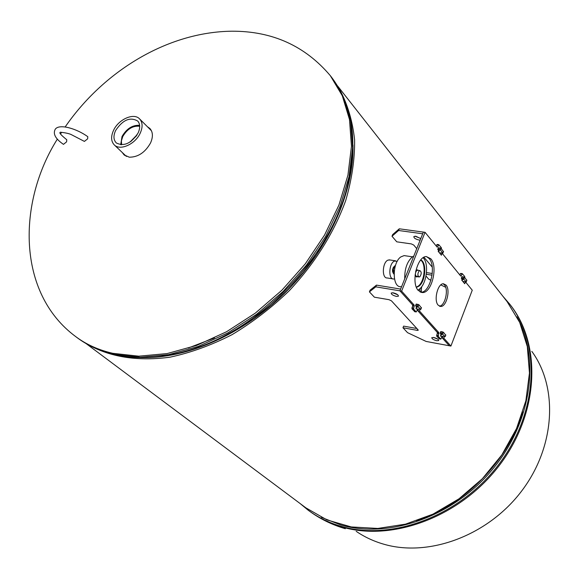<?xml version="1.0" encoding="UTF-8"?>
<svg xmlns="http://www.w3.org/2000/svg" width="579" height="579" viewBox="0 0 579 579"><rect width="100%" height="100%" fill="white"/><g stroke="black" fill="none" stroke-linecap="round" stroke-linejoin="round"><path stroke-width="0.87" d="M86.083 343.571L305.871 507.841L326.976 519.913L351.279 526.941L377.819 528.439L405.466 524.161L432.962 514.159L459.002 498.801L482.321 478.746L501.805 454.942L516.533 428.532L525.855 400.806L529.459 373.064L527.317 346.568L519.703 322.445L507.124 301.637L337.557 85.909M90.375 345.916C112.753 357.576 139.3 361.332 170.016 357.178C190.592 352.777 211.277 345.272 232.056 334.662C252.495 322.387 271.631 307.673 289.471 290.52C315.171 262.866 333.909 232.888 345.685 200.602C351.837 179.555 354.818 159.348 354.616 139.98C352.625 121.452 347.755 104.842 340.003 90.136M145.524 357.576C191.584 357.533 246.878 331.861 288.356 289.442C329.755 246.936 354.073 191.041 353.002 144.989M122.321 152.552L124.015 154.846L129.276 157.198C138.055 157.213 145.134 152.472 150.533 142.984C153.225 136.818 152.986 131.961 149.809 128.415L147.471 126.779M123.645 153.811L124.709 155.44M150.424 129.095L148.767 128.075M395.363 265.812L394.675 265.899C392.026 268.873 391.802 271.587 394.01 274.033M390.087 260L388.154 260.065C382.364 261.86 381.525 278.579 387.242 277.971L392.801 278.861M397.23 261.317L394.639 261.049C388.864 262.859 388.01 279.621 393.706 279.006L394.458 278.883M115.583 130.586C113.202 135.92 113.47 140.053 116.379 142.991C124.087 146.726 131.332 143.368 138.128 132.931C140.328 127.959 140.212 124.007 137.766 121.076C130.145 116.654 122.748 119.824 115.583 130.586M139.633 125.339C132.49 124.905 126.613 128.632 122.024 136.514L120.693 144.75M139.705 126.273C132.917 125.498 127.257 128.936 122.734 136.586L121.387 140.907L121.626 144.793M140.227 133.148C142.897 127.105 142.68 122.357 139.59 118.898C133.836 112.492 118.507 119.31 113.535 130.369C110.77 136.528 111.009 141.356 114.251 144.866C120.012 151.068 135.32 144.236 140.227 133.148M137.129 134.755L130.043 142.021M419.898 276.682C421.65 273.947 421.65 271.927 419.891 270.625L419.21 270.907C417.452 273.643 417.452 275.662 419.21 276.965L419.898 276.682M417.683 270.284L416.685 270.516C414.933 273.245 414.933 275.264 416.685 276.574L417.379 276.292M416.439 287.387L418.928 286.178C425.608 281.43 426.969 262.584 420.788 259.906M416.344 287.155L418.299 286.069C424.725 281.495 426.354 263.539 420.629 260.101M417.973 290.108L419.297 289.225C426.759 283.848 429.242 263.402 423.09 257.778M413.804 256.056L412.168 257.04C407.015 261.846 404.54 269.097 404.743 278.774M405.727 255.831L404.12 255.6L400.813 256.917C392.041 262.757 392.099 287.683 400.806 286.677L401.536 286.8M393.698 271.565L393.756 272.058M394.422 266.26L393.257 267.52L392.569 269.648L392.533 271.457L393.307 273.331M395.269 266.123L393.8 267.614M393.336 268.772L393.098 271.623L393.959 273.628M393.995 273.925L392.902 271.689L393.279 268.316M393.452 267.882L395.334 265.884M395.348 265.841C393.546 266.535 392.685 268.475 392.765 271.667L394.002 273.983M395.211 266.311L394.516 267.071M393.488 269.959L393.908 273.252M418.899 276.921L416.424 276.53L417.112 276.248M395.131 266.601L393.242 268.034L394.06 274.417M394.719 268.265L393.242 268.034M418.364 270.393L417.408 269.85L416.641 270.161L415.613 271.66M417.452 269.85L415.809 270.748M415.143 274.634L416.641 276.957L417.372 276.675M415.049 275.561L416.337 276.914M421.418 292.221L421.317 287.155M419.978 291.903L419.913 288.697L419.978 291.903M137.02 134.936L130.217 141.906M136.47 135.783L131.049 141.327M59.861 132.605C59.586 133.409 61.888 135.79 66.773 139.749L66.592 141.841L63.473 144.359C55.396 138.815 52.682 133.735 55.331 129.11C59.586 123.414 77.224 128.914 87.805 136.709L87.639 138.837L84.404 141.406L70.949 134.437C66.368 132.511 59.13 132.265 60.52 132.171M356.194 531.319C364.466 536.986 373.643 541.271 383.711 544.18C428.815 557.439 487.829 535.713 521.513 491.209C555.362 446.8 558.373 387.604 531.819 351.373M441.639 336.196L445.113 336.558L441.791 333.453L440.112 333.258L441.871 334.582L440.662 334.64M417.227 308.976L420.738 309.28L417.22 305.987L415.519 305.806L417.35 307.203L416.135 307.297M393.177 292.808L391.23 293.017C391.201 294.342 392.946 295.471 396.456 296.419L398.41 296.209C398.439 294.885 396.687 293.748 393.177 292.808M392.634 292.742L397.693 294.754M433.765 337.485L431.796 337.651C431.818 338.816 433.454 339.844 436.718 340.734L438.694 340.568C438.672 339.403 437.029 338.375 433.765 337.485M433.331 337.419L437.804 339.142M417.285 310.149L438.317 333.547M441.734 337.347L449.29 345.757L450.911 346.061L472.254 290.202L465.48 281.886M375.785 286.844L376.488 285.114L400.625 289.08L399.93 290.832L375.785 286.844L369.416 291.874L374.381 297.186L388.987 299.676L391.44 300.834L418.089 329.835L418.212 330.283L417.249 330.37L402.97 327.765L407.536 332.657L426.122 341.436L449.29 345.757L442.175 337.839L443.804 338.136L450.911 346.061M402.97 327.765L403.621 326.115L416.88 328.525M436.769 246.683L437.695 246.82L437.123 247.117L425.051 232.317L423.365 232.085L422.684 233.793L398.605 230.493L399.286 228.806L423.365 232.085L399.93 290.832L413.667 306.117M376.488 285.114L370.111 290.166L369.416 291.874M421.309 307.804L418.892 304.72L416.178 304.127M445.671 335.103L443.398 332.216L440.742 331.622M420.101 309.468L419.486 311.032L438.875 332.65L438.274 336.413L440.807 339.128L441.77 337.26L441.734 336.261L440.67 336.189L440.923 333.953M414.274 306.219L412.61 305.936L412.559 304.887L399.93 290.832L401.616 291.114L414.231 305.176L413.609 309.07L416.149 311.886L417.321 310.062L417.278 309.02L416.156 308.911L416.417 306.581M438.209 305.198L440.706 306.45C446.438 306.928 450.679 289.884 446.033 285.063L443.427 283.753C437.702 283.319 433.497 300.523 438.209 305.198M439.403 306.146C445.056 305.98 448.899 289.478 444.39 284.803L443.116 283.775M418.299 290.506L422.475 292.547C431.688 293.177 438.231 266.593 430.819 258.777L426.368 256.577C417.169 256.077 410.735 283.051 418.299 290.506M420.795 292.272L420.81 292.272C430.038 292.902 436.573 266.347 429.155 258.531L426.448 256.569M460.363 275.618L461.268 275.756L460.725 276.06L442.153 253.284L441.386 255.23L438.18 251.308L438.6 250.237M465.436 281.879L464.72 283.746L461.702 280.062L462.1 279.042M425.051 232.317L401.616 291.114M437.695 246.82L438.759 244.671L441.372 247.754L441.415 248.775M444.361 336.696L443.804 338.136M461.268 275.756L462.295 273.657L464.734 276.538L464.771 277.522M440.445 252.98L440.206 253.783M459.842 274.974L460.667 273.404L462.172 273.701M463.815 281.626L463.547 282.313M442.732 336.399L442.175 337.839M438.918 333.656L437.283 333.359L436.646 336.117L439.287 338.802M437.283 333.359L437.246 332.353L438.875 332.65M418.436 309.179L417.821 310.742L437.246 332.353M412.61 305.936L411.944 308.781L414.781 311.647M436.24 246.039L437.29 244.533M417.821 310.742L419.486 311.032M440.496 253.045L442.153 253.284M462.867 281.481L466.196 281.698L462.99 278.456L461.311 278.318L463.019 279.686L461.803 279.802M439.432 252.835L442.819 253.001L440.402 250.027L439.425 249.556L437.724 249.433L439.512 250.881L438.281 251.033M420.752 238.642L415.823 236.239L413.862 236.55C413.782 237.991 415.483 239.156 418.964 240.024L420.188 240.053M414.94 236.181L420.535 238.396M426.014 276.053L428.605 279.092L430.964 280.222M440.8 284.926L445.7 287.271M398.605 230.493L391.997 236.246L396.767 241.827L411.336 243.904L413.746 245.062L416.757 248.652M423.973 257.25L432.238 267.1M432.064 275.177L426.31 274.28M432.26 273.491L426.506 272.6M399.286 228.806L392.671 234.582L391.997 236.246M443.369 251.597L441.06 248.34L438.361 247.812M466.732 280.308L464.561 277.261L461.919 276.726M65.174 126.946C102.975 72.035 166.506 31.997 231.897 31.201C272.296 31.049 305.111 45.879 330.341 75.697L342.298 95.759L349.492 119.52L351.46 146.292L347.936 175.184L338.881 205.176L324.508 235.132L305.271 263.872L281.886 290.231L255.267 313.167L226.505 331.767L196.737 345.381L167.136 353.566L138.815 356.179L112.753 353.306C98.618 350.063 86.271 344.498 75.704 336.602C16.473 292.815 17.681 201.876 57.357 139.105M352.271 159.558L349.651 178.202L344.708 197.33L337.477 216.64L328.061 235.805L316.575 254.514L303.208 272.427L288.168 289.254L271.717 304.699L254.13 318.501L235.711 330.435L216.778 340.314L197.649 348.008L178.643 353.414L160.072 356.49M330.341 75.697L331.441 77.108C353.458 106.152 358.473 143.657 346.488 189.615C328.098 259.153 259.045 329.9 189.977 349.977C162.923 358.169 137.968 359.762 115.112 354.753M331.441 77.108L343.405 97.163L350.599 120.91L352.582 147.659L349.079 176.53L340.047 206.493L325.695 236.413L306.486 265.117L283.138 291.447L256.555 314.346L227.822 332.918L198.09 346.503L168.518 354.666L140.219 357.265L114.179 354.377C100.044 351.135 87.704 345.569 77.137 337.673L75.704 336.602M214.447 337.941L188.327 347.972M345.33 528.714C331.897 524.791 319.717 518.77 308.781 510.642C318.667 518.017 329.856 523.496 342.363 527.093C393.546 542.096 461.984 515.99 500.56 463.793C539.367 411.727 541.517 343.854 509.99 304.482L502.738 296.064M416.598 520.818C464.93 505.026 508.174 460.718 522.786 412.009M321.359 517.344L340.85 524.994C388.987 538.948 452.64 516.931 491.969 470.032C531.421 423.213 540.468 359.183 516.996 316.894M308.781 510.642L307.883 509.969C317.77 517.351 328.973 522.83 341.48 526.427C392.7 541.43 461.195 515.281 499.822 463.034C538.673 410.916 540.837 342.992 509.296 303.599M421.353 292.236L421.295 287.184M417.249 330.37L417.647 329.357M417.155 307.051L417.003 307.442M416.598 304.033L415.917 305.763M417.9 304.25L417.22 305.987M418.892 304.72L418.204 306.45M421.411 307.55L420.738 309.28M441.654 334.416L441.509 334.792M441.169 331.535L440.518 333.222M442.443 331.767L441.791 333.453M443.398 332.216L442.747 333.909M445.758 334.872L445.113 336.558M415.925 308.73L417.112 308.933M414.484 311.596L416.149 311.886M411.944 308.781L413.609 309.07M411.893 307.731L413.565 308.021M440.438 335.979L441.574 336.182L440.438 335.979M439.027 338.751L440.655 339.055M436.646 336.117L438.274 336.413M436.602 335.111L438.238 335.407M436.718 244.83L438.383 245.069M460.298 273.802L461.926 274.048M412.559 304.887L414.231 305.176M439.323 250.721L439.15 251.163M438.795 247.682L438.129 249.368M440.091 247.87L439.425 249.556M441.06 248.34L440.402 250.027M443.478 251.315L442.819 253.001M462.816 279.512L462.65 279.932M462.346 276.617L461.716 278.26M463.62 276.813L462.99 278.456M464.561 277.261L463.924 278.912M466.826 280.055L466.196 281.698M60.542 133.937L61.54 132.388M114.671 354.652C100.428 351.373 87.914 345.714 77.137 337.673M307.883 509.969L300.19 503.6M389.146 259.855L395.631 260.832M139.59 118.898L151.445 130.753M114.251 144.866L126.388 156.424M419.891 270.625L417.372 270.234M412.451 256.83L404.12 255.6M421.657 287.944L421.461 286.974M416.2 304.076L415.519 305.806M421.461 307.746L420.803 309.425M440.764 331.572L440.112 333.258M445.808 335.046L445.179 336.681M439.714 306.277L440.706 306.45M420.81 292.272L422.475 292.547M414.658 311.676L416.25 311.951M439.179 338.831L440.749 339.12M437.094 244.439L438.759 244.671M460.667 273.404L462.295 273.657M438.39 247.747L437.724 249.433M443.521 251.525L442.884 253.153M461.941 276.675L461.311 278.318M466.869 280.243L466.254 281.835"/></g></svg>
